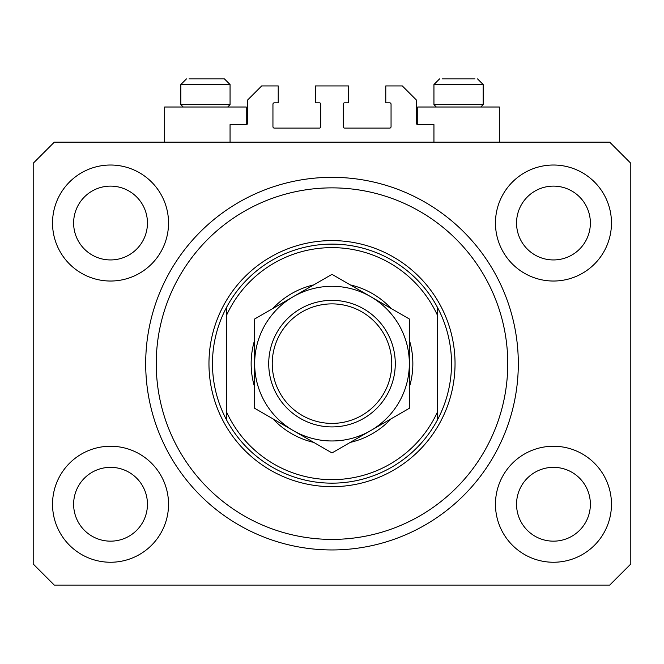 <?xml version="1.0" encoding="UTF-8"?>
<svg xmlns="http://www.w3.org/2000/svg" width="664" height="664" viewBox="0 0 664 664"><rect width="100%" height="100%" fill="white"/><g stroke="black" fill="none" stroke-linecap="round" stroke-linejoin="round"><path stroke-width="1" d="M433.941 142.171L433.941 124.6L417.772 124.6A1.403 1.403 0 0 1 416.369 123.189L416.369 99.99L402.309 85.93L385.784 85.93L385.784 102.804L389.652 102.804A1.403 1.403 0 0 1 391.054 104.206L391.054 126.708A1.403 1.403 0 0 1 389.652 128.111L344.657 128.111A1.403 1.403 0 0 1 343.246 126.708L343.246 104.206A1.403 1.403 0 0 1 344.657 102.804L348.525 102.804L348.525 85.93L315.475 85.93L315.475 102.804L319.342 102.804A1.403 1.403 0 0 1 320.753 104.206L320.753 126.708A1.403 1.403 0 0 1 319.342 128.111L274.348 128.111A1.403 1.403 0 0 1 272.945 126.708L272.945 104.206A1.403 1.403 0 0 1 274.348 102.804L278.216 102.804L278.216 85.93L261.691 85.93L247.631 99.99L247.631 123.189A1.403 1.403 0 0 1 246.228 124.6L230.059 124.6L230.059 142.171M52.531 504.25A58 58 0 0 0 110.539 562.25A58 58 0 0 0 168.54 504.25A58 58 0 0 0 110.539 446.249A58 58 0 0 0 52.531 504.25M495.46 504.25A58 58 0 0 0 553.461 562.25A58 58 0 0 0 611.469 504.25A58 58 0 0 0 553.461 446.249A58 58 0 0 0 495.46 504.25M495.46 223.029A58 58 0 0 0 553.461 281.03A58 58 0 0 0 611.469 223.029A58 58 0 0 0 553.461 165.021A58 58 0 0 0 495.46 223.029M52.531 223.029A58 58 0 0 0 110.539 281.03A58 58 0 0 0 168.54 223.029A58 58 0 0 0 110.539 165.021A58 58 0 0 0 52.531 223.029M499.328 142.171L499.328 107.02L417.772 107.02L417.772 124.6M164.672 142.171L164.672 107.02L246.228 107.02L246.228 124.6M145.69 363.64A186.31 186.31 0 0 0 332 549.95A186.31 186.31 0 0 0 518.31 363.64A186.31 186.31 0 0 0 332 177.329A186.31 186.31 0 0 0 145.69 363.64M73.629 223.029A36.91 36.91 0 0 0 110.539 259.939A36.91 36.91 0 0 0 147.45 223.029A36.91 36.91 0 0 0 110.539 186.119A36.91 36.91 0 0 0 73.629 223.029M516.55 223.029A36.91 36.91 0 0 0 553.461 259.939A36.91 36.91 0 0 0 590.371 223.029A36.91 36.91 0 0 0 553.461 186.119A36.91 36.91 0 0 0 516.55 223.029M516.55 504.25A36.91 36.91 0 0 0 553.461 541.16A36.91 36.91 0 0 0 590.371 504.25A36.91 36.91 0 0 0 553.461 467.34A36.91 36.91 0 0 0 516.55 504.25M73.629 504.25A36.91 36.91 0 0 0 110.539 541.16A36.91 36.91 0 0 0 147.45 504.25A36.91 36.91 0 0 0 110.539 467.34A36.91 36.91 0 0 0 73.629 504.25M54.29 585.1L609.71 585.1L630.8 564.01L630.8 163.269L609.71 142.171L54.29 142.171L33.2 163.269L33.2 564.01L54.29 585.1M183.231 107.02L180.84 104.63L230.059 104.63L230.059 84.527L224.432 78.9L189.008 78.9M474.992 78.9L442.108 78.9M479.864 104.63L483.16 104.63L483.16 84.527L433.941 84.527L439.568 78.9L433.941 84.527L433.941 104.63L479.864 104.63M464.7 78.9L452.4 78.9M199.3 78.9L193.149 78.9M409.339 340.059A80.85 80.85 0 0 1 409.339 387.22M391.088 418.826A80.85 80.85 0 0 1 350.243 442.407M313.757 442.407A80.85 80.85 0 0 1 272.912 418.826M254.661 387.22A80.85 80.85 0 0 1 254.661 340.059M507.761 363.64A175.761 175.761 0 0 0 332 187.87A175.761 175.761 0 0 0 156.239 363.64A175.761 175.761 0 0 0 332 539.4A175.761 175.761 0 0 0 507.761 363.64M451.52 363.64A119.52 119.52 0 0 0 437.46 307.391L437.46 315.309A116.001 116.001 0 0 0 226.54 315.309L226.54 411.962A116.001 116.001 0 0 0 437.46 411.962L437.46 419.88A119.52 119.52 0 0 0 451.52 363.64M226.54 307.391A119.52 119.52 0 0 0 332 483.16A119.52 119.52 0 0 0 437.46 419.88L437.46 307.391A119.52 119.52 0 0 0 226.54 307.391L226.54 315.309L226.54 307.391M272.912 308.453A80.85 80.85 0 0 1 313.757 284.873M350.243 284.873A80.85 80.85 0 0 1 391.088 308.453M226.54 411.962L226.54 419.88L226.54 411.962M391.76 363.64A59.76 59.76 0 0 0 332 303.88A59.76 59.76 0 0 0 272.24 363.64A59.76 59.76 0 0 0 332 423.4A59.76 59.76 0 0 0 391.76 363.64M268.721 363.64A63.279 63.279 0 0 1 332 300.36A63.279 63.279 0 0 1 395.279 363.64A63.279 63.279 0 0 1 332 426.911A63.279 63.279 0 0 1 268.721 363.64M254.661 318.986L254.661 408.285L293.33 430.612A77.339 77.339 0 0 0 409.339 363.64L409.339 318.986L370.67 296.659A77.339 77.339 0 0 0 254.661 363.64A77.339 77.339 0 0 0 293.33 430.612L332 452.939L409.339 408.285L409.339 363.64A77.339 77.339 0 0 0 370.67 296.659L332 274.34L254.661 318.986L254.661 408.285M409.339 408.285L409.339 318.986M224.432 78.9L230.059 84.527L180.84 84.527L186.468 78.9L180.84 84.527L180.84 104.63M455.039 363.64A123.039 123.039 0 0 1 332 486.671A123.039 123.039 0 0 1 208.961 363.64A123.039 123.039 0 0 1 332 240.6A123.039 123.039 0 0 1 455.039 363.64M483.16 84.527L477.532 78.9L483.16 84.527M480.769 107.02L483.16 104.63M436.331 107.02L433.941 104.63M227.669 107.02L230.059 104.63"/></g></svg>

